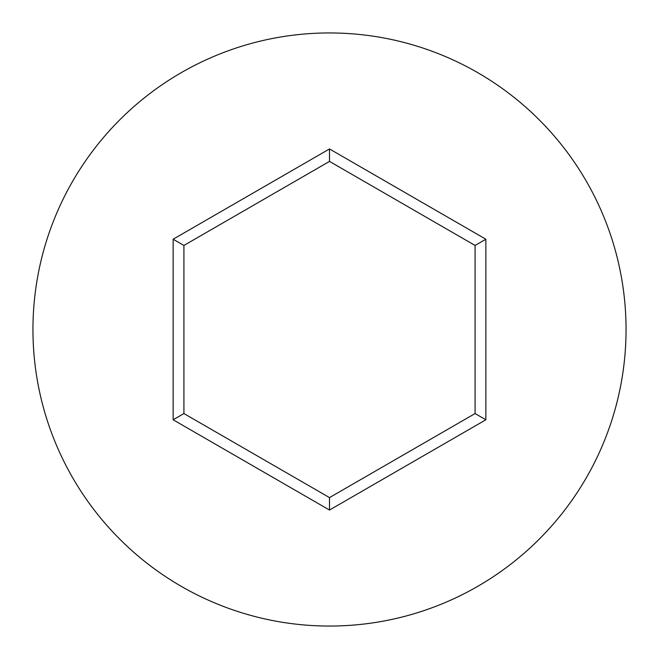 <?xml version="1.0" encoding="UTF-8"?>
<svg xmlns="http://www.w3.org/2000/svg" width="659" height="659" viewBox="0 0 659 659"><rect width="100%" height="100%" fill="white"/><g stroke="black" fill="none" stroke-linecap="round" stroke-linejoin="round"><path stroke-width="0.99" d="M626.05 329.5A296.55 296.55 0 0 0 329.5 32.95A296.55 296.55 0 0 0 32.95 329.5A296.55 296.55 0 0 0 329.5 626.05A296.55 296.55 0 0 0 626.05 329.5M329.5 510.05L173.136 419.775L173.136 239.225L329.5 148.95L485.864 239.225L485.864 419.775L329.5 510.05L329.5 497.603L475.081 413.547L475.081 245.453L329.5 161.397L183.919 245.453L183.919 413.547L329.5 497.603M485.864 419.775L475.081 413.547M475.081 245.453L485.864 239.225M329.5 161.397L329.5 148.95M183.919 245.453L173.136 239.225M173.136 419.775L183.919 413.547"/></g></svg>

